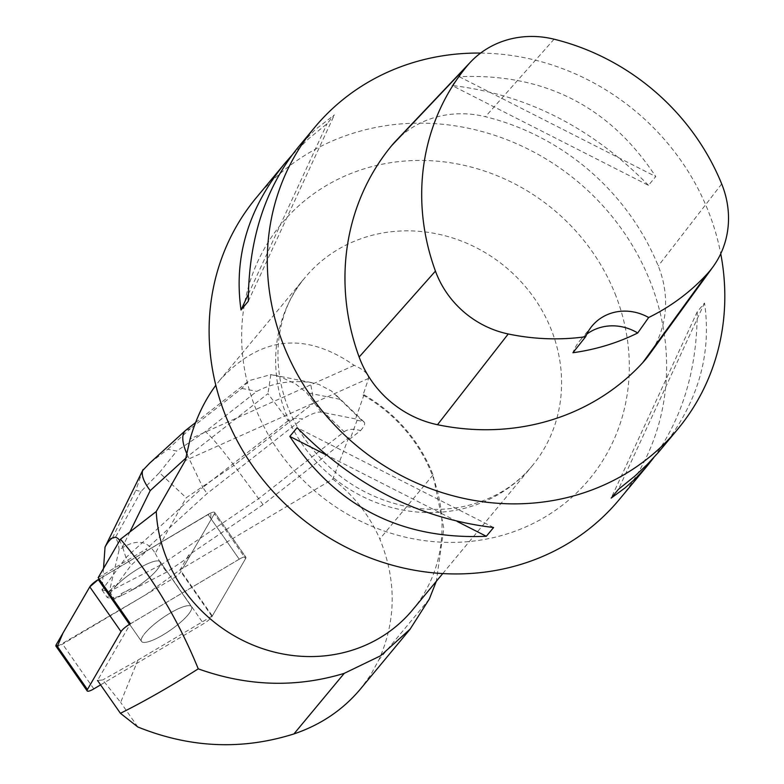 <?xml version="1.0" encoding="UTF-8"?>
<svg xmlns="http://www.w3.org/2000/svg" width="784" height="784" viewBox="0 0 784 784"><rect width="100%" height="100%" fill="white"/><g stroke="black" fill="none" stroke-linecap="round" stroke-linejoin="round"><path stroke-width="0.59" stroke-dasharray="3.92 2.94" d="M145.148 642.4A30.429 7.252 -34.9 0 1 141.561 641.459A30.429 7.252 -34.9 0 1 162.376 618.106A30.429 7.252 -34.9 0 1 191.482 606.649A30.429 7.252 -34.9 0 1 175.538 626.426A30.429 7.252 -34.9 0 1 145.148 642.4M100.597 684.863L203.566 623.731A9.369 2.234 145.1 0 0 212.023 616.469L245.608 558.61A9.369 2.234 145.1 0 0 245.872 557.189A9.369 2.234 145.1 0 0 239.228 559.217L129.478 624.378M57.369 646.398L146.079 594.546L183.191 567.567L210.631 520.292L210.955 512.912L99.186 579.053L208.005 514.441A9.369 2.234 -34.9 0 1 214.649 512.413A9.369 2.234 -34.9 0 1 214.385 513.834L180.8 571.693A9.369 2.234 -34.9 0 1 172.343 578.955L62.593 644.115A9.369 2.234 -34.9 0 1 55.948 646.153M113.925 597.624A30.429 7.252 -34.9 0 1 110.338 596.683A30.429 7.252 -34.9 0 1 131.153 573.329A30.429 7.252 -34.9 0 1 160.25 561.873A30.429 7.252 -34.9 0 1 144.315 581.65A30.429 7.252 -34.9 0 1 113.925 597.624M442.754 573.565L532.111 465.97C515.509 485.864 493.724 499.143 466.754 505.798C447.448 510.355 427.3 510.58 406.318 506.484C364.717 497.458 331.093 475.271 305.427 439.902C265.1 381.671 272.803 313.6 305.123 277.467A147.529 136.102 39.7 0 0 285.454 412.453A147.529 136.102 39.7 0 0 398.586 509.208A147.529 136.102 39.7 0 0 532.111 465.97A147.529 136.102 39.7 0 0 551.789 330.985A147.529 136.102 39.7 0 0 438.658 234.23A147.529 136.102 39.7 0 0 305.123 277.467L220.128 379.819C260.582 336.169 305.27 331.358 354.201 365.373C363.629 369.548 368.431 373.88 368.607 378.378L363.012 395.087L364.001 394.803L355.524 418.921L357.083 420.283L350.33 438.609L348.655 437.737L263.052 504.651L188.591 555.17L189.571 556.581L214.385 513.834A9.369 2.234 145.1 0 0 214.649 512.413A9.369 2.234 145.1 0 0 207.995 514.441L147.137 550.584L146.147 549.172L207.094 493.548L302.506 418.96L294.284 418.333L288.218 420.694L267.961 393.646L187.935 456.21L187.278 454.798M188.591 555.17L180.104 569.792L212.297 615.959L245.598 558.58L214.385 513.834L245.608 558.61A9.369 2.234 -34.9 0 0 245.853 557.159L214.649 512.413L245.872 557.189M239.228 559.217L208.005 514.441L239.208 559.198L130.389 623.809L97.51 680.443L102.704 679.953L120.648 702.366L137.935 660.108L102.704 679.953M98.196 577.641L146.147 549.172M239.208 559.198A9.369 2.234 -34.9 0 1 245.853 557.159M146.451 631.541A30.449 7.252 145.1 0 0 141.532 641.449A30.449 7.252 145.1 0 0 165.806 633.198A30.449 7.252 145.1 0 0 191.218 610.119A30.449 7.252 145.1 0 0 191.482 606.62A30.449 7.252 145.1 0 0 172.676 611.628A30.449 7.252 145.1 0 0 146.451 631.541M115.248 586.785L114.258 585.374A30.449 7.252 145.1 0 0 109.711 591.548L110.701 592.959A30.449 7.252 145.1 0 0 110.319 596.693A30.449 7.252 145.1 0 0 122.02 595.203L121.04 593.802A30.449 7.252 145.1 0 0 130.928 588.686L131.908 590.097A30.449 7.252 145.1 0 0 160.269 561.863A30.449 7.252 145.1 0 0 141.463 566.871A30.449 7.252 145.1 0 0 115.248 586.785L131.202 565.117L147.137 550.584M348.655 437.737L332.818 479.122L180.104 569.792M355.524 418.921L321.126 412.1C317.304 411.629 311.101 413.913 302.506 418.96M130.928 588.686L121.04 593.802M109.711 591.548L114.258 585.374M364.001 394.803A148.705 137.19 -140.3 0 1 433.052 474.908L443.852 528.308L436.325 581.316M332.818 479.122C353.927 495.488 369.587 515.46 379.819 539.02C396.596 580.17 396.292 620.409 378.927 659.746L370.597 675.034L360.297 689.195M137.935 660.108L212.297 615.959M395.499 141.296A100.323 92.551 -140.3 0 1 485.414 116.708A236.043 217.756 -140.3 0 1 658.237 265.952A100.323 92.551 -140.3 0 1 648.946 355.064M480.612 53.077A236.043 217.756 -140.3 0 1 720.741 253.732M256.27 197.744A236.043 217.756 -140.3 0 1 469.92 128.566A236.043 217.756 -140.3 0 1 650.936 283.367A236.043 217.756 -140.3 0 1 619.458 499.339M653.797 457.582C682.58 417.852 697.074 369.244 697.26 311.777L704.532 303.016C711.999 355.377 697.476 404.152 660.961 449.359M648.466 185.338C591.959 127.606 526.456 94.315 451.966 85.476L459.238 76.714C544.116 73.049 609.619 106.34 655.738 176.576L648.466 185.338L451.966 85.476M297.773 147.755L315.08 129.742L334.386 114.905L327.114 123.666L308.484 138.856L291.766 155.408M586.795 334.131A47.207 43.551 39.7 0 0 579.797 340.756A47.207 43.551 39.7 0 0 572.928 352.731M457.17 521.458L325.801 454.7M493.597 527.514L297.097 427.652M248.352 294.137L327.114 123.666M248.303 301.213L334.386 114.905M459.238 76.714L655.738 176.576M697.26 311.777L611.177 498.085M704.532 303.016L618.449 489.324M363.012 395.087A147.529 136.102 -140.3 0 1 412.541 609.952M220.128 379.819L215.825 385.287M354.201 365.373L190.149 438.903M137.798 726.964L120.648 702.366M189.571 556.581L166.62 572.144L131.908 590.097M357.083 420.283L362.767 421.41L331.475 391.049L318.902 384.425L310.386 382.445C290.55 380.024 272.685 383.004 256.789 391.383L205.3 431.631C210.729 435.933 220.294 447.164 233.995 465.343L314.021 402.78L344.176 431.788L258.798 498.536L161.377 564.627L166.62 572.144M142.668 470.498L135.818 490.363L141.051 491.401L159.387 472.693L186.19 497.771L233.995 465.343L263.052 504.651M288.218 420.694L202.831 487.442L207.094 493.548M186.533 457.484L187.935 456.21L202.831 487.442L125.959 557.6L131.202 565.117M185.769 430.24L190.375 428.672L241.864 388.423L249.145 380.612L270.852 374.605L280.339 376.771L295.607 383.935L306.583 392.676L321.126 412.1M270.852 374.605L267.961 393.646M344.176 431.788C347.92 428.956 353.378 428.564 360.562 430.602L350.33 438.609M122.02 595.203L114.611 599.035L107.29 597.584L110.701 592.959M360.562 430.602C364.266 426.378 365.452 423.527 364.119 422.047L362.767 421.41M155.212 553.377L161.377 564.627L109.368 591.518L119.129 549.858C135.318 538.716 147.353 539.892 155.212 553.377L186.19 497.771M129.919 531.885L122.529 546.899L119.717 540.568M103.517 568.478L102.047 590.058L125.959 557.6L122.529 546.899M109.368 591.518L114.611 599.035M101.998 589.96L109.27 591.401M102.047 590.058L107.29 597.584M119.129 549.858C118.384 542.665 116.973 538.833 114.885 538.373L112.043 537.853L110.407 538.5L106.193 544.566M314.021 402.78L310.386 382.445M159.387 472.693L176.714 451.025L167.815 449.261L149.685 463.138M212.023 616.469L180.8 571.693M93.815 688.891L62.593 644.115M172.343 578.955L203.566 623.731M368.607 378.378L185.269 460.541M433.052 474.908L379.819 539.02M554.092 39.2L485.414 116.708M721.692 183.946L658.237 265.952M616.028 296.185A200.018 184.524 39.7 0 0 284.112 220.686A200.018 184.524 39.7 0 0 406.308 537.363A200.018 184.524 39.7 0 0 616.028 296.185M429.289 599.094L378.927 659.746M339.727 399.252L306.583 392.676M205.3 431.631L176.714 451.025M167.815 449.261L190.375 428.672M241.864 388.423L256.789 391.383M141.051 491.401L114.885 538.373M112.435 537.883L135.818 490.363M191.482 606.649L160.25 561.873M141.561 641.459L110.338 596.683M110.319 596.693L141.532 641.449M160.269 561.863L191.482 606.62M592.018 326.046L579.797 340.756M273.949 375.124L313.237 382.925M364.119 422.047L335.327 394.352M195.588 422.556L249.185 380.661"/><path stroke-width="1.18" d="M87.171 690.929L55.948 646.153A9.369 2.234 -34.9 0 1 56.203 644.732L89.788 586.863A9.369 2.234 -34.9 0 1 98.255 579.601L129.478 624.378A9.369 2.234 145.1 0 0 121.02 631.639L87.436 689.508A9.369 2.234 145.1 0 0 87.171 690.929A9.369 2.234 145.1 0 0 93.815 688.891L100.597 684.863M98.255 579.601L89.788 586.873L62.936 633.129L57.369 646.398M97.51 680.443L120.422 713.293C144.08 701.533 170.03 686.715 198.264 668.85C178.242 619.83 152.321 576.612 120.501 539.216L98.196 577.641L130.389 623.809M120.501 539.216L156.251 511.531L185.269 460.541L190.149 438.903C196.029 418.342 204.585 400.477 215.825 385.287M713.068 266.736L648.946 355.064A100.323 92.551 -140.3 0 1 642.743 362.649A236.043 217.756 -140.3 0 1 437.492 424.712A100.323 92.551 -140.3 0 1 359.141 357.043A236.043 217.756 -140.3 0 1 391.579 145.736A100.323 92.551 -140.3 0 1 395.499 141.296L470.547 62.044A93.198 85.985 -140.3 0 1 554.092 39.2A228.928 211.2 -140.3 0 1 721.692 183.946A93.198 85.985 -140.3 0 1 713.068 266.736A93.198 85.985 -140.3 0 1 707.305 273.783A228.928 211.2 -140.3 0 1 648.662 317.52L637.715 332.984A47.207 43.551 39.7 0 0 586.795 334.131M637.715 332.984A230.173 212.346 39.7 0 1 572.928 352.731L585.638 336.728A228.928 211.2 -140.3 0 1 508.238 333.974A93.198 85.985 -140.3 0 1 435.443 271.107A228.928 211.2 -140.3 0 1 466.911 66.17A93.198 85.985 -140.3 0 1 470.547 62.044M585.638 336.728A47.207 43.551 -140.3 0 1 592.018 326.046A47.207 43.551 -140.3 0 1 648.662 317.52M720.741 253.732A236.043 217.756 -140.3 0 1 677.65 429.269A236.043 217.756 -140.3 0 1 464.001 498.448A236.043 217.756 -140.3 0 1 282.995 343.637A236.043 217.756 -140.3 0 1 314.462 127.665A236.043 217.756 -140.3 0 1 480.612 53.077M677.65 429.269L658.335 452.476L647.153 464.549L634.981 475.996L618.449 489.324L611.177 498.085L625.162 487.824L635.648 478.416L647.78 465.235L619.458 499.339A236.043 217.756 -140.3 0 1 405.808 568.527A236.043 217.756 -140.3 0 1 224.792 413.717A236.043 217.756 -140.3 0 1 256.27 197.744L284.602 163.631C248.087 208.838 233.563 257.622 241.031 309.974L248.303 301.213C248.616 239.502 265.1 188.346 297.773 147.755L314.462 127.665M647.78 465.235L653.797 457.582M291.766 155.408L284.602 163.631M289.825 436.414C335.944 506.65 401.447 539.941 486.325 536.276L493.597 527.514C419.107 518.675 353.604 485.384 297.097 427.652L289.825 436.414L325.801 454.7M486.325 536.276L457.17 521.458M241.031 309.974L248.352 294.137M442.754 573.565L412.541 609.952A147.529 136.102 -140.3 0 1 279.016 653.19A147.529 136.102 -140.3 0 1 165.885 556.434A147.529 136.102 -140.3 0 1 156.251 511.531M436.325 581.316L429.289 599.094L410.169 629.062L380.544 655.806L344.225 673.358C296.058 687.95 247.401 686.451 198.264 668.85M120.422 713.293L137.798 726.964C189.885 748.014 241.923 750.337 293.922 733.932C320.715 724.857 342.833 709.941 360.297 689.195L410.297 628.984M119.717 540.568C115.66 534.659 110.769 536.824 105.036 547.065L103.517 568.478M187.278 454.798C181.996 442.793 181.369 434.708 185.387 430.553L195.588 422.556M149.685 463.138L142.668 470.498M186.533 457.484L150.214 490.627C143.374 481.376 140.953 474.447 142.953 469.841L143.149 469.469M142.923 469.89L105.036 547.065M121.02 631.639L89.788 586.863M56.203 644.732L87.436 689.508M435.443 271.107L359.141 357.043M466.911 66.17L391.579 145.736M707.305 273.783L642.743 362.649M508.238 333.974L437.492 424.712M344.225 673.358L293.922 733.932M150.214 490.627L129.919 531.885M149.323 463.471L185.387 430.553"/></g></svg>
